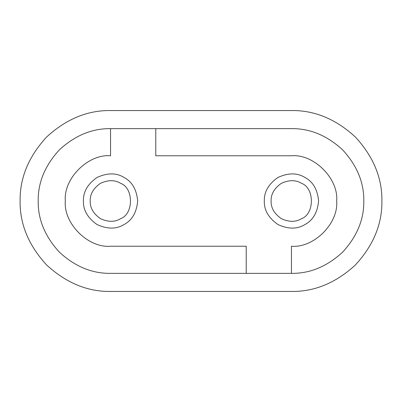 <?xml version="1.0" encoding="UTF-8"?>
<svg xmlns="http://www.w3.org/2000/svg" width="402" height="402" viewBox="0 0 402 402"><rect width="100%" height="100%" fill="white"/><g stroke="black" fill="none" stroke-linecap="round" stroke-linejoin="round"><path stroke-width="0.6" d="M271.099 201C270.878 194.211 274.27 188.332 281.274 183.377C289.073 179.789 295.857 179.789 301.626 183.377C314.61 188.051 314.61 213.949 301.626 218.623C295.857 222.211 289.073 222.211 281.274 218.623C274.27 213.668 270.878 207.789 271.099 201M90.199 201C89.978 194.211 93.37 188.332 100.374 183.377C108.173 179.789 114.957 179.789 120.726 183.377C133.71 188.051 133.71 213.949 120.726 218.623C114.957 222.211 108.173 222.211 100.374 218.623C93.37 213.668 89.978 207.789 90.199 201M264.315 201C264.019 191.945 268.541 184.111 277.882 177.498C288.279 172.714 297.324 172.714 305.017 177.498C313.007 181.769 317.53 189.603 318.585 201C317.53 212.397 313.007 220.231 305.017 224.502C297.324 229.286 288.279 229.286 277.882 224.502C268.541 217.889 264.019 210.055 264.315 201M83.415 201C83.119 191.945 87.641 184.111 96.982 177.498C107.379 172.714 116.424 172.714 124.117 177.498C132.107 181.769 136.63 189.603 137.685 201C136.63 212.397 132.107 220.231 124.117 224.502C116.424 229.286 107.379 229.286 96.982 224.502C87.641 217.889 83.119 210.055 83.415 201M110.55 273.36C92.083 273.606 75.028 266.541 59.385 252.165C45.009 236.522 37.944 219.467 38.19 201C37.944 182.533 45.009 165.478 59.385 149.835C75.028 135.459 92.083 128.394 110.55 128.64C92.083 128.394 75.028 135.459 59.385 149.835C45.009 165.478 37.944 182.533 38.19 201C37.944 219.467 45.009 236.522 59.385 252.165C75.028 266.541 92.083 273.606 110.55 273.36L291.45 273.36C309.917 273.606 326.972 266.541 342.615 252.165C356.991 236.522 364.056 219.467 363.81 201C364.056 182.533 356.991 165.478 342.615 149.835C326.972 135.459 309.917 128.394 291.45 128.64L110.55 128.64L110.55 155.775C88.174 153.755 63.305 178.624 65.325 201C63.305 223.376 88.174 248.245 110.55 246.225L246.225 246.225L246.225 273.36M291.45 128.64C309.917 128.394 326.972 135.459 342.615 149.835C356.991 165.478 364.056 182.533 363.81 201C364.056 219.467 356.991 236.522 342.615 252.165C326.972 266.541 309.917 273.606 291.45 273.36L291.45 246.225C313.826 248.245 338.695 223.376 336.675 201C338.695 178.624 313.826 153.755 291.45 155.775L155.775 155.775L155.775 128.64M110.55 110.55L291.45 110.55C314.535 110.238 335.856 119.072 355.408 137.042C373.378 156.594 382.212 177.915 381.9 201C382.212 224.085 373.378 245.406 355.408 264.958C335.856 282.928 314.535 291.762 291.45 291.45L110.55 291.45C87.465 291.762 66.144 282.928 46.592 264.958C28.622 245.406 19.788 224.085 20.1 201C19.788 177.915 28.622 156.594 46.592 137.042C66.144 119.072 87.465 110.238 110.55 110.55L291.45 110.55M110.55 291.45L291.45 291.45"/></g></svg>
